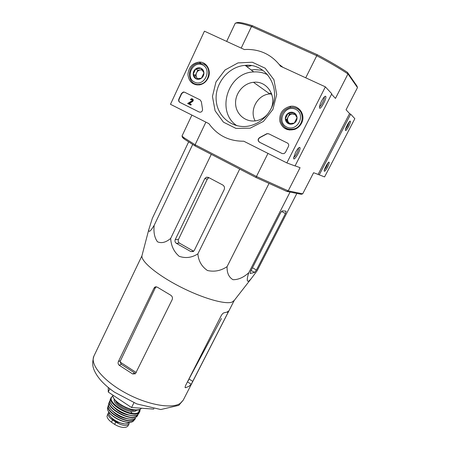 <?xml version="1.0" encoding="UTF-8"?>
<svg xmlns="http://www.w3.org/2000/svg" width="450" height="450" viewBox="0 0 450 450"><rect width="100%" height="100%" fill="white"/><g stroke="black" fill="none" stroke-linecap="round" stroke-linejoin="round"><path stroke-width="0.67" d="M183.223 400.179L234.264 300.403L232.014 302.119C225.208 304.734 202.179 298.136 179.747 286.566C157.286 275.023 141.114 261.489 141.919 255.859L93.938 356.046C91.648 363.651 93.139 367.526 94.073 369.956C95.715 373.815 98.274 377.623 101.745 381.386C105.311 385.155 109.564 388.755 114.502 392.186L136.778 403.909L160.779 409.534L178.763 405.366L183.223 400.179L180.264 403.363C171.816 409.247 146.947 404.826 124.965 392.636C102.921 380.514 89.741 364.084 93.938 356.046M188.572 142.009L152.359 218.284L148.77 229.686C148.646 232.914 150.452 231.458 154.181 225.315C153.428 232.268 154.53 237.757 157.483 241.796C161.567 243.557 165.966 242.432 170.679 238.404C171.079 245.784 173.914 251.758 179.179 256.314C185.602 258.525 191.829 257.715 197.859 253.879C198.518 261.067 201.718 266.608 207.456 270.506C214.346 272.064 220.882 270.787 227.064 266.664C226.884 272.987 228.876 277.329 233.038 279.697C238.331 279.782 243.579 277.453 248.794 272.717C246.645 279.113 246.156 284.867 251.398 278.409L257.136 270.748L296.871 193.427M191.261 384.272L228.853 310.894L226.884 312.154L224.123 312.772C223.166 313.009 222.193 313.982 221.197 315.686L185.406 385.881L185.096 387.562L185.608 387.72L188.983 386.308L191.261 384.272L187.515 381.898L187.268 382.23M188.595 380.109L187.605 381.566M187.273 382.219L221.445 318.527M136.26 372.566L120.195 362.098L121.309 364.348L134.662 372.977L132.609 373.939L135.382 373.793L172.159 299.678C172.839 297.787 172.316 296.274 170.595 295.132L157.174 287.089L154.963 287.027L154.041 288.073L118.378 361.558C117.832 363.009 118.097 364.241 119.183 365.243L132.609 373.939M120.195 362.098L120.482 360.697L155.346 287.798L156.251 286.757L154.969 287.027M108.27 387.495L108.248 392.034L131.558 407.526L153.658 409.095L153.838 408.746M131.558 407.526L133.926 402.756M108.248 392.034L109.839 388.761M248.794 272.717L290.059 192.066M227.064 266.664L268.959 183.566M197.859 253.879L239.709 169.071M204.778 178.644L175.241 239.597C174.667 241.144 175.028 242.381 176.333 243.309L190.783 251.55L193.208 251.567L194.287 250.425L224.139 189.726C224.904 187.712 224.432 186.126 222.722 184.978L208.344 177.368L206.319 177.227L204.778 178.644L207.326 179.117L208.783 177.705L206.319 177.227M170.679 238.404L211.281 154.35M154.181 225.315L192.662 144.523M250.627 271.356L250.166 273.499L254.616 272.424L256.455 270.011L285.457 213.536L286.065 211.157L282.403 210.864C281.846 211.005 281.076 211.984 280.097 213.801L250.627 271.356M270.889 109.007C277.245 96.182 266.85 80.404 253.496 82.311C243.051 83.284 234.546 94.078 235.648 104.698C236.571 115.352 246.831 123.024 257.136 120.549C261.472 119.492 265.123 117.163 268.093 113.558M262.828 70.301L254.621 69.609L251.218 70.003M271.62 93.864L269.786 93.932C257.468 94.657 249.058 110.368 255.161 120.898M251.393 65.627L246.971 66.752M271.451 93.414L269.241 93.549M235.243 23.242C237.414 22.562 242.837 23.642 251.505 26.488L252.641 25.796C244.271 23.074 238.995 22.039 236.812 22.68L235.243 23.242L226.665 41.417M347.501 72.399L347.968 73.941C339.846 68.541 329.445 62.466 316.766 55.716L317.284 54.714C329.529 61.245 339.604 67.14 347.501 72.399L356.985 86.091L357.486 87.604L346.05 109.783L349.577 113.569L318.111 174.403L313.594 172.721L302.709 193.832L301.23 194.293L286.746 191.402L255.96 177.486L256.455 176.473L288.225 190.868L300.071 167.687L295.099 165.836M252.641 25.796L317.284 54.714M248.062 65.312L245.914 65.936M241.194 48.105L251.505 26.488L316.766 55.716L305.73 77.805M267.975 153.405L256.455 176.473L195.103 144.743L195.255 146.053L184.275 139.072L182.554 137.548L182.008 136.029L183.774 137.588L195.103 144.743L205.886 122.13M182.008 136.029L191.897 115.087M204.683 63.675L204.317 64.462M205.2 64.046L204.846 64.811M331.566 94.219L335.464 98.409L347.968 73.941L357.486 87.604M302.709 193.832L288.225 190.868L286.746 191.402M195.255 146.053L255.96 177.486M176.333 243.309L179.387 243.107C178.206 242.19 177.907 240.964 178.481 239.422L207.326 179.117M179.387 243.107L193.674 251.235M318.122 174.386L324.574 176.923L354.836 118.671L350.668 114.171L349.537 113.642M327.555 167.181C328.928 164.419 329.439 162.759 329.091 162.197C328.354 161.432 324.146 168.84 324.163 170.876C324.428 171.984 325.558 170.752 327.555 167.181M348.626 126.574C350.106 123.587 350.662 121.781 350.308 121.157C349.549 120.397 345.336 128.031 345.358 130.112C345.594 131.248 346.68 130.072 348.626 126.574M319.213 174.932L350.668 114.171M270.63 94.078L271.513 93.566M345.499 129.302L347.709 126.084L349.211 121.956M324.304 170.078L326.632 166.725L328.011 162.951M271.451 94.663L271.817 94.444M280.569 66.229L325.367 86.844L286.852 162.911L243.776 141.216C229.05 141.3 217.434 135.45 208.929 123.666L170.477 104.299L204.429 31.179L244.361 49.562L246.853 49.427C260.775 49.416 272.014 55.012 280.569 66.229M286.852 162.911L295.043 165.954L331.791 93.78L325.367 86.844M321.553 101.126C320.31 103.635 319.629 105.632 319.494 107.123C319.207 112.478 327.651 97.414 325.586 96.249C324.692 96.137 323.348 97.763 321.553 101.126M295.493 152.494L293.636 157.849C293.338 162.984 301.748 148.59 299.739 147.403C298.789 147.302 297.371 149.001 295.493 152.494M279.264 64.513L282.921 67.309M178.852 99.084L181.479 93.448L183.364 91.997L184.562 92.188L200.132 99.889L201.375 101.818L202.489 109.018C202.686 110.649 202.033 111.712 200.531 112.202L199.159 112.022L179.82 102.347C178.661 101.593 178.335 100.508 178.852 99.084L179.123 99.208L181.749 93.578L183.634 92.126L184.798 92.306M282.082 153.518L259.431 142.183C257.631 140.597 257.721 139.039 259.701 137.52L266.929 133.661L268.706 133.785L287.376 143.016C288.658 143.826 289.012 144.979 288.433 146.464L285.486 152.303L284.113 153.579L282.257 153.591L259.627 142.267C257.827 140.681 257.918 139.129 259.898 137.61L259.701 137.52M272.919 109.401L263.402 121.433L250.166 128.171L235.907 128.385L223.431 122.153L215.1 110.779L212.451 96.474L215.977 81.951L225.045 69.981L237.982 62.91L252.315 62.229L265.185 68.209L273.932 79.734L276.705 94.478L272.919 109.401M208.058 78.137C206.139 81.9 203.265 84.15 199.417 84.887C192.617 85.106 188.792 81.636 187.948 74.481C188.651 67.185 192.409 63.051 199.209 62.078C206.646 61.661 211.764 70.892 208.058 78.137M301.545 123.199C300.032 126.079 297.804 128.121 294.857 129.319C287.387 131.226 282.386 128.599 279.855 121.444C279.084 113.794 282.375 108.799 289.738 106.453C298.665 104.355 306.157 114.896 301.545 123.199M287.331 129.639L285.199 127.671M297.557 108.906L300.234 110.093M195.969 84.831L194.873 83.711M205.256 65.121L206.758 65.537M271.08 108.63C266.546 117.304 259.83 122.946 250.92 125.556C234.422 130.146 217.704 117.984 216.242 100.879C214.442 83.824 228.336 66.454 245.166 65.368C266.226 62.921 281.874 88.611 271.08 108.63M237.021 125.792C215.584 112.101 227.52 72.579 253.721 71.927C258.705 71.612 263.385 72.596 267.756 74.869M293.698 157.354C295.127 157.264 299.053 149.721 298.457 148.191L298.418 148.084M319.545 106.633C321.002 106.492 324.9 98.663 324.287 97.099L324.248 96.986M268.869 133.864L267.12 133.751L259.898 137.61M199.373 112.112L180.09 102.465C178.931 101.717 178.611 100.631 179.123 99.208M190.676 104.985L187.644 103.472L192.032 100.744C192.51 100.024 192.358 99.579 191.576 99.422L191.025 99.855L190.412 99.551L191.52 98.685C193.101 99.028 193.388 99.922 192.381 101.368L189.141 103.382L190.997 104.31L190.676 104.985L190.941 105.103L190.997 104.31M192.392 98.865C193.466 99.568 193.545 100.44 192.639 101.486L189.399 103.5L191.256 104.428M192.071 99.551L191.025 99.855M201.442 78.199L196.076 78.846L193.202 74.216L195.671 68.923L201.037 68.248L203.934 72.894L201.442 78.199C199.688 79.431 197.899 79.644 196.076 78.846C194.321 77.906 193.359 76.365 193.202 74.216C193.185 72.051 194.006 70.284 195.671 68.923C197.415 67.686 199.204 67.461 201.037 68.248C202.809 69.182 203.771 70.729 203.934 72.894C203.946 75.071 203.119 76.837 201.442 78.199M202.59 64.935C212.518 69.576 204.272 87.03 194.535 82.136C184.753 77.496 192.786 60.188 202.59 64.935M203.546 64.046C212.451 67.708 209.138 83.734 199.395 84.341C186.396 86.327 186.171 63.501 199.204 63.208L203.546 64.046M207.124 66.352L207.501 66.544M197.173 84.988L196.042 84.111M197.662 78.789L196.763 77.743C195.885 76.207 195.817 74.571 196.566 72.832L195.339 75.448L197.421 78.801M196.566 72.832C197.421 71.145 198.714 70.155 200.453 69.874L197.792 70.206L196.566 72.832M202.05 69.677L200.453 69.874L202.309 70.054M197.792 70.206L195.671 68.923M195.339 75.448L193.202 74.216M294.306 123.103L288.439 123.654L285.322 118.761L288.045 113.304L293.912 112.725L297.056 117.636L294.306 123.103C292.387 124.346 290.43 124.532 288.439 123.654C286.521 122.636 285.48 121.005 285.322 118.761C285.311 116.499 286.217 114.683 288.045 113.304C289.957 112.05 291.909 111.859 293.912 112.725C295.847 113.743 296.893 115.38 297.056 117.636C297.067 119.908 296.151 121.731 294.306 123.103M295.627 109.305C306.467 114.379 297.366 132.379 286.74 127.046C276.069 121.978 284.929 104.13 295.627 109.305M296.499 108.321C305.083 111.892 303.531 126.304 294.306 128.863C287.618 130.264 283.174 127.772 280.98 121.388C280.232 114.593 283.089 110.014 289.553 107.64C291.977 107.078 294.294 107.302 296.499 108.321M299.267 110.278L301.478 111.898M289.463 130.067L287.123 128.694M289.856 123.604L288.304 122.091C287.347 120.471 287.286 118.761 288.107 116.966L286.757 119.666L289.282 123.626M288.107 116.966C289.052 115.228 290.469 114.233 292.371 113.974L289.463 114.261L288.107 116.966M294.632 113.754L292.371 113.974L295.161 114.542M289.463 114.261L288.045 113.304M286.757 119.666L285.322 118.761M129.206 422.348L129.054 423.945L127.693 426.369L125.972 427.252L123.666 427.489C120.679 427.264 117.675 426.229 114.643 424.384L111.465 422.224C108.681 420.12 107.196 418.112 107.01 416.211L108.214 413.077L108.99 412.217M129.054 423.945C126.602 426.42 122.175 425.812 115.763 422.117L112.579 419.963C108.973 417.358 107.522 415.063 108.214 413.077M129.06 422.348L128.25 423.096C123.525 426.623 106.987 417.431 109.232 412.554M123.891 423.72L117.203 422.19L112.821 419.254L111.285 417.499M189.141 379.08L192.825 381.409M185.023 387.349L185.608 387.72M227.166 312.041L228.043 312.559M119.183 365.243L121.309 364.348M118.378 361.558L120.482 360.697M154.041 288.073L155.346 287.798M252.467 267.773L256.455 270.011M281.582 211.489L285.457 213.536M251.094 270.444L254.616 272.424M190.783 251.55L193.652 251.257M175.241 239.597L178.481 239.422M114.643 424.384L115.763 422.117M111.465 422.224L112.579 419.963M112.731 395.016C112.742 397.209 114.21 399.628 117.141 402.283L121.371 405.382L125.972 407.779C132.007 409.939 136.806 410.434 140.361 409.269L141.502 408.234L140.445 409.157C134.421 413.618 111.966 402.148 112.759 395.032M138.555 409.843C132.013 412.043 115.627 403.948 113.394 397.418M134.634 410.147C129.724 411.964 117.079 405.72 115.538 400.714M136.659 410.203L135.861 410.884C130.731 414.608 112.174 404.494 114.261 399.144M139.922 409.506L138.324 412.526C130.59 417.977 104.119 400.793 112.832 396.124M140.108 409.41L139.787 411.75L138.482 413.089C131.687 418.106 106.971 404.038 111.133 397.592L112.793 395.921M138.966 413.286L137.678 414.602C130.978 419.58 106.622 405.883 110.357 399.302L110.407 399.189M110.874 398.464L111.487 397.907M139.326 411.654L139.252 412.487M139.787 411.75L137.638 414.647C130.877 419.692 106.543 405.99 110.357 399.302L111.133 397.592M135.568 415.35C128.829 417.173 113.484 409.596 110.835 403.132M129.527 415.192C123.744 414.394 118.783 411.941 114.638 407.835M137.925 414.456L136.446 416.267C129.471 421.402 104.67 406.671 110.115 400.719M136.665 416.981L138.127 414.298L137.61 415.564L136.513 416.559C129.994 421.447 106.279 408.336 109.429 401.636L108.866 403.262M135.478 418.14C129.133 422.921 106.099 410.372 108.754 403.622C106.037 410.473 129.043 423.022 135.45 418.174L135.478 418.14M132.812 418.984C126.174 420.261 112.646 413.578 109.626 407.531M127.237 418.691C121.821 417.904 117.157 415.603 113.248 411.784M114.159 404.719L114.626 404.657M130.618 411.435L132.289 413.674M135.411 418.196L134.078 419.67C127.524 424.564 104.22 411.036 108.669 404.989M135.197 419.006L134.139 419.979C128.053 424.592 106.003 412.796 108.056 406.058L108.157 405.652M134.106 420.356L133.048 421.341C127.187 425.801 106.014 414.641 107.612 407.959L107.747 407.346M129.718 422.235C123.514 423.006 112.078 417.364 108.922 411.964M117.203 422.19L117.405 421.779M116.91 422.021L117.107 421.633M233.646 301.191L251.393 278.421M141.919 255.859L148.764 229.686M269.786 93.932L253.496 82.311M270.366 93.887L269.803 93.487M184.275 139.072L183.774 137.588M349.791 121.348L350.308 121.157M328.584 162.371L329.091 162.197M290.925 107.398L289.738 106.453M200.925 63.27L199.209 62.078M245.166 65.368L253.721 71.927M298.783 147.746L299.739 147.403M324.619 96.621L325.586 96.249M199.395 84.341L200.132 84.746M294.306 128.863L294.975 129.268M135.658 418.039L133.014 421.38C126.99 425.936 105.992 414.877 107.612 407.959L108.647 404.696M125.972 427.247L127.682 426.381"/></g></svg>
